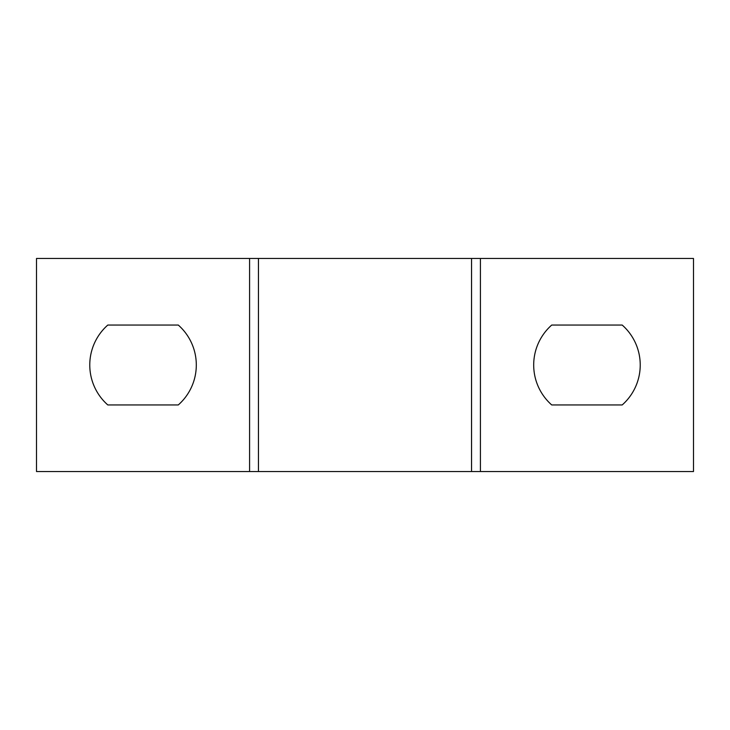 <?xml version="1.0" encoding="UTF-8"?>
<svg xmlns="http://www.w3.org/2000/svg" width="730" height="730" viewBox="0 0 730 730"><rect width="100%" height="100%" fill="white"/><g stroke="black" fill="none" stroke-linecap="round" stroke-linejoin="round"><path stroke-width="1.09" d="M480.422 258.457L693.5 258.457L693.5 471.543L480.422 471.543L480.422 258.457L36.5 258.457L36.5 471.543L480.422 471.543M622.197 404.949L551.725 404.949A53.272 53.272 0 0 1 551.725 325.051L622.197 325.051A53.272 53.272 0 0 1 622.197 404.949M471.543 471.543L471.543 258.457M258.457 471.543L258.457 258.457M178.275 404.949A53.272 53.272 0 0 0 178.275 325.051L107.803 325.051A53.272 53.272 0 0 0 107.803 404.949L178.275 404.949M249.578 471.543L249.578 258.457"/></g></svg>
